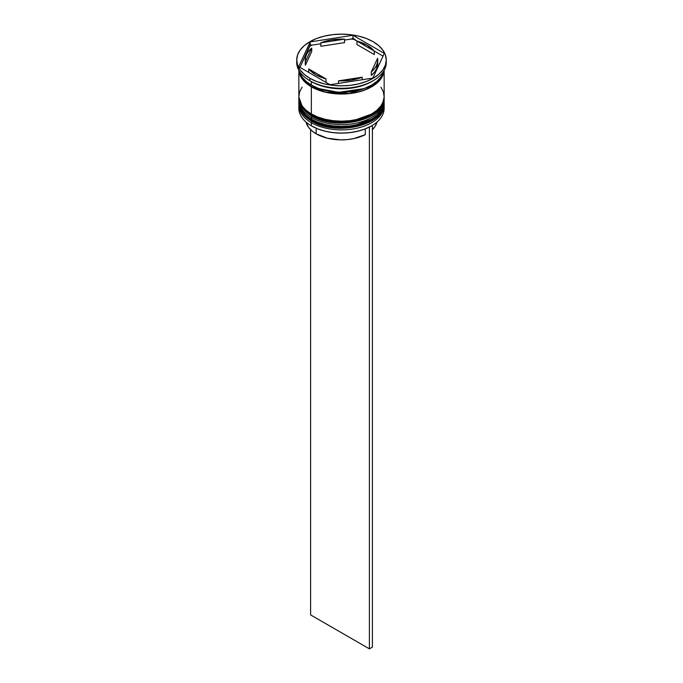 <?xml version="1.0" encoding="UTF-8"?>
<svg xmlns="http://www.w3.org/2000/svg" width="683" height="683" viewBox="0 0 683 683"><rect width="100%" height="100%" fill="white"/><g stroke="black" fill="none" stroke-linecap="round" stroke-linejoin="round"><path stroke-width="1.02" d="M377.093 116.383L381.473 110.347M384.136 102.305A42.645 24.622 180 0 1 384.145 102.826A42.645 24.622 180 0 1 357.815 125.57A42.645 24.622 180 0 1 311.346 120.234A1.281 0.743 -60 0 1 311.61 119.346A1.281 0.743 120 0 0 311.346 120.234L326.389 125.843L350.618 126.876L375.078 118.005L381.985 110.552L384.145 102.826L381.985 110.902L375.078 118.347L350.618 127.226L326.389 126.193L311.346 120.584A1.281 0.743 120 0 0 311.61 121.164A1.281 0.743 -60 0 1 311.346 120.584A42.645 24.622 0 0 0 357.815 125.92A42.645 24.622 0 0 0 384.145 103.176A42.645 24.622 0 0 0 384.145 102.996M311.346 120.234L311.346 120.234A42.645 24.622 180 0 1 298.855 102.826L303.021 113.438L311.346 120.234M298.855 102.996A42.645 24.622 0 0 0 298.855 103.176A42.645 24.622 0 0 0 311.346 120.584L303.021 113.788L298.864 102.296M384.145 103.176C385.767 125.134 335.985 136.685 311.61 121.164A1.281 0.743 -60 0 0 312.251 121.104L318.517 124.075L325.671 126.278L333.432 127.644L341.5 128.097L349.568 127.644L357.329 126.278L364.483 124.075L370.749 121.104M377.093 111.158L381.473 105.131M384.145 97.601L384.136 97.071A42.645 24.622 180 0 1 384.145 97.601A42.645 24.622 180 0 1 357.815 120.345A42.645 24.622 180 0 1 311.346 115.009A1.281 0.743 -60 0 1 311.61 114.121A1.281 0.743 120 0 0 311.346 115.009L326.389 120.626L350.618 121.651L375.078 112.78L381.985 105.327L384.145 97.601L381.985 105.677L375.078 113.13L350.618 122.001L326.389 120.968L311.346 115.359A1.281 0.743 120 0 0 311.61 115.948A1.281 0.743 -60 0 1 311.346 115.359A42.645 24.622 0 0 0 357.815 120.695A42.645 24.622 0 0 0 384.145 97.951A42.645 24.622 0 0 0 384.145 97.78M311.346 115.009L311.346 115.009A42.645 24.622 180 0 1 298.855 97.601L303.021 108.213L311.346 115.009M298.855 97.78A42.645 24.622 0 0 0 298.855 97.951A42.645 24.622 0 0 0 311.346 115.359L303.021 108.563L298.864 97.071M384.145 97.951C385.767 119.909 335.985 131.46 311.61 115.948A1.281 0.743 -60 0 0 312.251 115.879L318.517 118.851L325.671 121.062L333.432 122.419L341.5 122.88L349.568 122.419L357.329 121.062L364.483 118.851L370.749 115.879M363.715 88.679L338.597 92.35L319.285 88.679L338.597 92.35L363.715 88.679M298.855 105.259A42.645 24.622 180 0 1 298.898 104.234A42.645 24.622 0 0 0 311.346 122.675A42.645 24.622 180 0 1 298.855 105.259L298.855 108.401A42.645 24.622 0 0 0 311.346 125.809L311.346 122.675A42.645 24.622 0 0 0 358.635 127.806A42.645 24.622 0 0 0 384.102 104.234A42.645 24.622 180 0 1 384.145 105.259A42.645 24.622 180 0 1 357.815 128.011A42.645 24.622 180 0 1 311.346 122.675L312.063 121.429L311.346 122.675L311.346 125.809A42.645 24.622 0 0 0 357.815 131.145A42.645 24.622 0 0 0 384.145 108.401A42.645 24.622 0 0 0 384.059 106.83A42.645 24.622 180 0 1 371.654 125.809A42.645 24.622 180 0 1 311.346 125.809L311.653 125.979A42.218 24.375 0 0 0 371.356 125.979A42.218 24.375 0 0 0 371.501 125.894M298.855 100.042A42.645 24.622 180 0 1 298.898 99.009A42.645 24.622 0 0 0 311.346 117.45A42.645 24.622 180 0 1 298.855 100.042L298.855 101.784A42.645 24.622 0 0 0 311.346 119.192L312.063 116.204L311.346 117.45A42.645 24.622 0 0 0 358.635 122.581A42.645 24.622 0 0 0 384.102 99.009A42.645 24.622 180 0 1 384.145 100.042A42.645 24.622 180 0 1 357.815 122.786A42.645 24.622 180 0 1 311.346 117.45L311.346 119.192A42.645 24.622 0 0 0 357.815 124.528A42.645 24.622 0 0 0 384.145 101.784A42.645 24.622 0 0 0 384.119 100.913M296.729 60.002L296.729 62.435A44.771 25.852 0 0 0 309.843 80.714L309.843 78.28A44.771 25.852 180 0 1 296.729 60.002A44.771 25.852 180 0 1 324.365 36.114A44.771 25.852 180 0 1 373.157 41.723L366.378 38.504L358.635 36.114L350.234 34.645L341.5 34.15L332.766 34.645L324.365 36.114L316.622 38.504L309.843 41.723L304.268 45.641L300.136 50.107L297.583 54.956L296.729 60.002L297.583 65.047L300.136 69.897L304.268 74.362L309.843 78.28L316.622 81.49L324.365 83.881L332.766 85.358L341.5 85.853L350.234 85.358L358.635 83.881L366.378 81.49L373.157 78.28L378.732 74.362L382.864 69.897L385.417 65.047L386.271 60.002L385.417 54.956L382.864 50.107L378.732 45.641L373.157 41.723A44.771 25.852 180 0 1 386.271 60.002A44.771 25.852 180 0 1 358.635 83.881A44.771 25.852 180 0 1 309.843 78.28L309.843 80.714A44.771 25.852 0 0 0 358.635 86.323A44.771 25.852 0 0 0 386.271 62.435A44.771 25.852 0 0 0 386.228 61.222A44.771 25.852 180 0 1 373.157 80.714A44.771 25.852 180 0 1 309.843 80.714L311.346 81.584A42.645 24.622 0 0 0 371.654 81.584L372.252 81.234A43.499 25.109 180 0 1 371.202 81.823L373.277 80.628M328.839 87.509L331.665 87.945A43.499 25.109 180 0 1 328.839 87.509L331.665 87.945A43.499 25.109 0 0 1 328.839 87.509M373.157 80.714L371.202 81.823A43.499 25.109 0 0 0 372.483 81.106A43.499 25.109 180 0 1 372.252 81.234M302.099 87.134L299.675 91.753L298.855 96.559A42.645 24.622 0 0 0 311.346 113.967L311.346 86.809L317.808 89.874L325.185 92.145L333.184 93.545L341.5 94.023L349.816 93.545L357.815 92.145L365.192 89.874L371.654 86.809L376.956 83.078L380.901 78.818L383.325 74.208L384.111 70.383A42.645 24.622 180 0 1 357.03 92.333A42.645 24.622 180 0 1 311.346 86.809L311.346 113.967A42.645 24.622 0 0 0 357.815 119.303A42.645 24.622 0 0 0 384.145 96.559L383.325 91.753L380.901 87.134M371.953 81.414A42.645 24.622 180 0 1 311.346 81.584L311.346 85.068A42.645 24.622 0 0 0 355.109 90.993A42.645 24.622 0 0 0 383.752 70.998L380.901 77.085L376.956 81.337L371.654 85.068L365.192 88.133L357.815 90.404L349.816 91.804L341.5 92.282L333.184 91.804L325.185 90.404L317.808 88.133L311.346 85.068L311.346 81.584L309.843 80.714A44.771 25.852 180 0 1 296.772 61.222M312.242 85.571A1.067 0.615 -60 0 1 311.499 86.724L303.636 80.457L299.145 70.81L299.888 74.182L302.304 78.776L306.223 83.01L311.499 86.724A1.067 0.615 120 0 0 312.242 85.571M356.961 44.557L356.961 41.074A36.242 20.925 180 0 1 367.13 45.206A36.242 20.925 180 0 1 374.284 51.071L374.284 54.555L356.961 44.557L356.961 41.074L374.284 51.071L367.13 45.206L356.961 41.074L352.966 38.103L351.335 39.025A43.499 25.109 180 0 1 354.161 39.46L352.966 38.103L351.335 39.025L344.505 40.075L351.335 39.025A43.499 25.109 0 0 1 354.161 39.46L374.284 51.071L374.284 54.555L356.961 44.557M316.169 133.817L316.169 128.242L316.169 133.817A35.823 20.678 0 0 0 365.277 134.653L365.277 128.882L365.277 134.653L353.717 138.632L347.177 139.605L340.433 139.861L327.302 138.179L316.169 133.817A35.823 20.678 0 0 1 306.027 122.061L308.614 127.388L311.866 130.803L316.169 133.817M371.654 125.809L364.953 129.01L357.653 131.264L349.739 132.647L341.5 133.117L333.261 132.647L325.347 131.264L318.047 129.01L311.346 125.809A42.645 24.622 180 0 1 298.941 106.83M362.161 79.74L362.161 77.196A36.242 20.925 180 0 1 338.495 80.859L338.495 83.403L338.495 80.859L350.883 80.21L362.161 77.196L338.495 80.859L362.161 77.196L362.161 79.74M326.039 82.412L326.039 78.929A36.242 20.925 180 0 1 308.716 68.923L308.716 72.407L308.716 68.923L315.87 74.797L326.039 78.929L308.716 68.923L326.039 78.929L326.039 82.412M305.258 60.002L305.258 63.485A36.242 20.925 0 0 0 305.378 65.218L305.378 61.735A36.242 20.925 180 0 1 305.258 60.002A36.242 20.925 180 0 1 311.721 48.075L311.721 51.558L305.378 65.218L305.395 61.615M320.839 46.29L320.839 42.807A36.242 20.925 180 0 1 344.505 39.144L344.505 42.628L320.839 46.29L320.839 42.807L344.505 39.144L332.117 39.785L326.252 41.014L320.839 42.807L344.505 39.144L344.505 42.628L320.839 46.29M305.378 61.735L311.721 48.075L308.614 51.199L306.488 54.58L305.395 58.132L305.378 61.735L311.721 48.075L311.721 51.558L305.378 65.218L305.378 61.735M383.855 70.81L380.986 78.374L373.558 85.443L349.303 93.477L325.996 92.205L311.499 86.724L317.928 89.772L325.262 92.034L333.219 93.426L341.5 93.895L349.781 93.426L357.738 92.034L365.072 89.772L371.501 86.724L376.777 83.01L380.696 78.776L383.112 74.182L383.863 70.81M372.833 78.093L330.034 84.718L298.693 66.618L310.167 41.911L352.966 35.285L384.307 53.376L372.833 78.093L330.034 84.718L298.693 66.618L310.167 41.911L309.723 46.333A43.499 25.109 180 0 1 311.798 45.138L310.167 44.719L299.965 67.361L309.723 46.333A43.499 25.109 0 0 1 311.798 45.138L310.167 44.719L310.167 41.911L352.966 35.285L352.966 38.103L352.966 35.285L384.307 53.376L372.833 78.093M299.248 70.998A42.645 24.622 0 0 0 311.346 85.068L306.044 81.337L302.099 77.085L299.248 70.998M311.346 86.809L306.044 83.078L302.099 78.818L299.675 74.208L298.889 70.383A42.645 24.622 180 0 0 311.346 86.809M298.855 70.323L298.855 96.559L299.675 101.366L302.099 105.976L306.044 110.236L311.346 113.967L317.808 117.032L325.185 119.303L333.184 120.703L341.5 121.181L349.816 120.703L357.815 119.303L365.192 117.032L371.654 113.967L376.956 110.236L380.901 105.976L383.325 101.366L384.145 96.559L384.145 70.323M298.855 101.784L299.675 106.582L302.099 111.201L306.044 115.461L311.346 119.192L317.808 122.248L325.185 124.528L333.184 125.928L341.5 126.398L349.816 125.928L357.815 124.528L365.192 122.248L371.654 119.192L376.956 115.461L380.901 111.201L383.325 106.582L384.145 100.042M320.839 43.738L311.798 45.138L320.839 43.738M383.035 56.126L374.284 51.071L383.035 56.126M377.742 63.408L376.512 68.898L374.386 72.287L371.279 75.412A36.242 20.925 0 0 0 377.742 63.485L377.742 60.002A36.242 20.925 180 0 1 371.279 71.928L371.279 75.412L371.279 71.928L374.386 68.804L376.512 65.414L377.605 61.871L377.622 58.268A36.242 20.925 180 0 1 377.742 60.002M377.622 58.268L371.279 71.928L377.622 58.268M372.406 129.642A35.823 20.678 0 0 0 376.973 122.061L375.172 126.244L372.278 129.77M369.392 127.038L369.392 648.85L310.594 614.905L310.594 129.642L310.594 614.905L369.392 648.85L369.392 127.038M372.406 125.356L372.406 647.108L369.392 648.85L372.406 647.108L372.406 125.356M384.145 102.826L384.136 102.296M311.61 121.164C300.947 114.71 298.616 107.444 298.855 103.176M311.61 115.948C300.947 109.485 298.616 102.219 298.855 97.951M384.145 105.259L384.145 108.401M386.271 60.002L386.271 62.435"/></g></svg>
